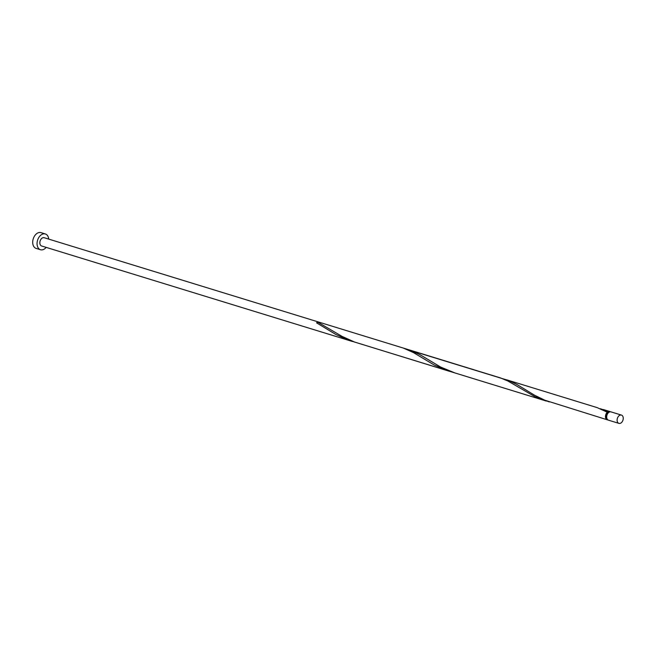 <?xml version="1.0" encoding="UTF-8"?>
<svg xmlns="http://www.w3.org/2000/svg" width="656" height="656" viewBox="0 0 656 656"><rect width="100%" height="100%" fill="white"/><g stroke="black" fill="none" stroke-linecap="round" stroke-linejoin="round"><path stroke-width="0.98" d="M623.2 417.552A4.33 2.927 107.1 0 0 621.453 415.092A4.33 2.927 107.1 0 0 618.28 416.568A4.33 2.927 107.1 0 0 617.157 420.922A4.33 2.927 107.1 0 0 618.911 423.374A4.33 2.927 107.1 0 0 622.077 421.906A4.33 2.927 107.1 0 0 623.2 417.552M618.911 423.374L608.489 420.176A4.33 2.927 -72.9 0 1 606.743 417.716A4.33 2.927 -72.9 0 1 607.858 413.362A4.33 2.927 -72.9 0 1 611.031 411.894L621.453 415.092M607.005 418.708A3.469 2.345 -72.9 0 1 606.119 417.003A3.469 2.345 -72.9 0 1 608.079 412.558A3.469 2.345 -72.9 0 1 608.981 412.28M48.724 239.104A8.249 5.576 107.1 0 0 48.667 238.645A8.249 5.576 107.1 0 0 45.338 233.962A8.249 5.576 107.1 0 0 39.294 236.767A8.249 5.576 107.1 0 0 37.162 245.057A8.249 5.576 107.1 0 0 40.492 249.739A8.249 5.576 107.1 0 0 46.174 247.386M45.338 233.962L40.975 232.626A8.249 5.576 107.1 0 0 34.94 235.43A8.249 5.576 107.1 0 0 32.8 243.72A8.249 5.576 107.1 0 0 36.129 248.403L40.492 249.739M607.907 419.889A4.33 2.927 -72.9 0 1 607.267 419.799A4.33 2.927 -72.9 0 1 605.521 417.347A4.33 2.927 -72.9 0 1 607.374 412.189L608.079 412.558L608.579 411.525A4.33 2.927 -72.9 0 1 609.809 411.517A4.33 2.927 -72.9 0 1 610.392 411.804M608.579 411.525L600.297 408.729M607.267 419.799L544.833 400.217L534.386 395.125L516.846 384.432L509.048 380.652L406.417 349.156M546.227 401.046L354.658 342.079L342.03 336.38L317.766 322.162A4.33 2.927 -72.9 0 0 316.561 322.826L335.847 334.478L348.156 340.054L449.286 371.255L434.329 365.08L413.501 352.616L403.366 348.082L500.307 377.864L507.826 380.98L534.738 396.585L549.334 401.931M506.489 379.767L597.239 407.655L608.079 412.558M455.469 373.157L440.807 367.139L419.914 354.65L409.549 349.976M403.366 348.082L44.19 237.71A4.33 2.927 107.1 0 0 41.016 239.186A4.33 2.927 107.1 0 0 39.893 243.54A4.33 2.927 107.1 0 0 41.64 245.992L352.354 341.473M317.766 322.162A0.869 0.582 -72.9 0 1 317.225 323.211M609.809 411.517L603.422 409.557"/></g></svg>
